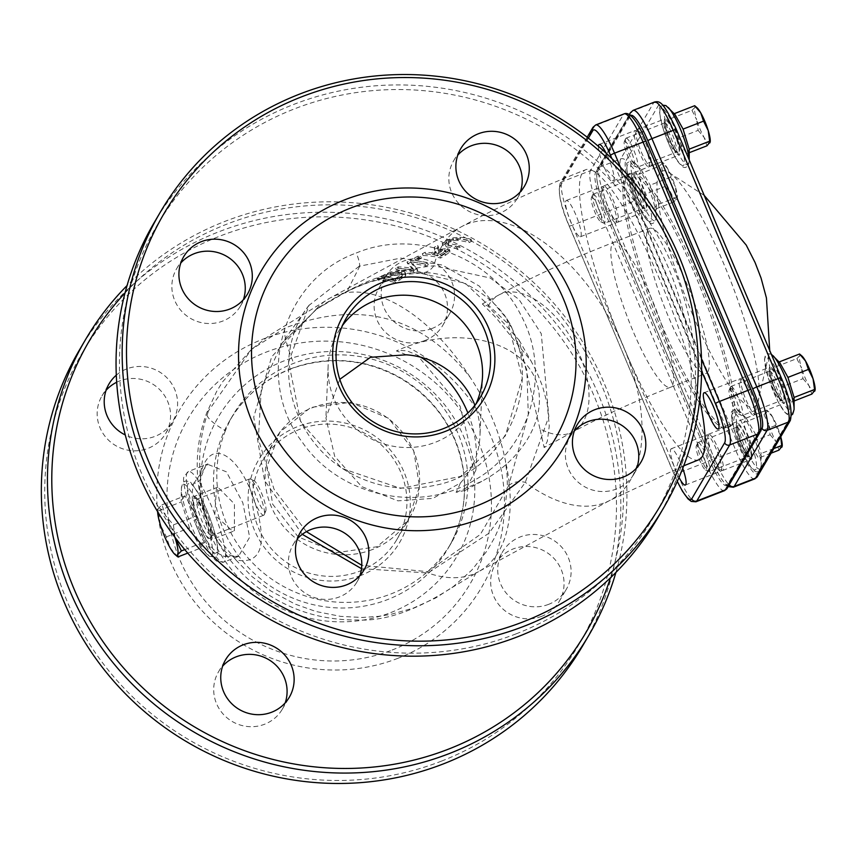 <?xml version="1.0" encoding="UTF-8"?>
<svg xmlns="http://www.w3.org/2000/svg" width="858" height="858" viewBox="0 0 858 858"><rect width="100%" height="100%" fill="white"/><g stroke="black" fill="none" stroke-linecap="round" stroke-linejoin="round"><path stroke-width="0.64" stroke-dasharray="4.29 3.22" d="M225.418 430.652A126.48 122.823 30.4 0 0 288.277 588.942A126.48 122.823 30.4 0 0 451.437 542.653A126.48 122.823 30.4 0 0 436.282 398.906A126.48 122.823 30.4 0 0 293.661 363.363A126.48 122.823 30.4 0 0 233.279 414.618A126.48 122.823 30.4 0 0 225.418 430.652A58.376 12.87 -159.5 0 1 206.799 412.612A58.376 12.87 -159.5 0 1 208.591 410.725L251.319 349.538L285.06 327.992C359.845 299.528 421.568 315.991 470.216 377.391C487.73 403.828 499.453 431.585 505.405 460.682L507.089 475.021L507.346 485.478L505.351 505.684L503.421 514.264L498.68 528.539L494.616 537.601L486.797 551.179L471.771 570.141L453.56 586.411L435.735 597.972L413.438 608.086L390.379 614.478L378.335 616.376L362.065 617.481L340.669 616.376L315.841 611.475L294.948 604.032L270.924 591.044L252.016 576.565L235.961 560.017A11.68 9.106 110.3 0 0 231.499 555.716A11.68 9.106 110.3 0 0 224.592 556.542C216.055 553.507 208.987 546.106 203.378 534.341M193.694 483.386L207.936 463.878L188.277 471.525C184.427 478.528 177.563 469.015 194.005 520.291L196.922 519.079L203.367 534.341A48.649 9.202 -111.3 0 0 223.584 562.183A48.649 9.202 -111.3 0 0 214.511 513.513A48.649 9.202 -111.3 0 0 188.277 471.525A48.649 9.202 -111.3 0 0 196.922 519.079C192.095 506.123 191.023 494.229 193.694 483.386A11.68 7.282 12.9 0 0 200.568 478.56A11.68 7.282 12.9 0 0 200.311 475.632C198.252 453.196 201.008 431.563 208.591 410.725M200.311 475.632L204.644 512.441L211.883 530.609L235.961 560.017C260.328 564.403 267.16 546.889 256.467 507.475C242.331 456.735 209.502 432.571 200.311 475.632M445.935 240.733L452.799 237.881L459.888 237.205A157.615 87.141 -118.5 0 1 471.085 239.285L468.425 240.723A157.615 87.141 61.5 0 0 457.185 238.642L452.927 238.824L447.833 240.776L445.506 242.846L448.101 243.597A157.615 87.141 -118.5 0 1 459.298 245.678L456.638 247.125A157.615 87.141 61.5 0 0 445.452 245.045L442.17 243.64L445.935 240.733L446.686 242.524L442.932 245.849L442.17 243.64L442.932 245.431L446.214 246.847A155.663 86.068 -118.5 0 1 457.432 248.981L460.081 247.544A155.663 86.068 61.5 0 0 448.873 245.409L446.257 244.637L448.584 242.567L453.689 240.615L457.947 240.444A155.663 86.068 -118.5 0 1 469.219 242.578L471.868 241.141A155.663 86.068 61.5 0 0 460.649 239.007L453.55 239.661L446.686 242.524M445.506 242.835L446.267 244.648L445.506 242.835M468.425 240.723L469.219 242.578M471.085 239.285L471.868 241.141M452.799 237.881L453.55 239.661M459.298 245.678L460.081 247.544M456.638 247.125L457.432 248.981M409.942 260.457A157.615 87.141 -118.5 0 1 427.509 262.934L425.032 264.275A157.615 87.141 61.5 0 0 410.971 261.937L416.999 268.629L413.234 270.678A157.615 87.141 61.5 0 0 395.667 268.211L398.133 266.859A157.615 87.141 -118.5 0 1 413.17 268.715L406.971 262.076L409.942 260.457L410.692 262.248L407.722 263.856L413.953 270.56A155.663 86.068 61.5 0 0 398.895 268.651L396.417 269.991A155.663 86.068 -118.5 0 1 414.017 272.533L417.782 270.495L411.722 263.738A155.663 86.068 -118.5 0 1 425.825 266.13L428.292 264.79A155.663 86.068 61.5 0 0 410.692 262.248M395.667 268.211L396.417 269.991M398.133 266.859L398.895 268.651M413.234 270.678L414.017 272.533M416.999 268.629L417.782 270.495M413.17 268.715L413.953 270.56M410.971 261.937L411.722 263.738M406.971 262.076L407.722 263.856M425.032 264.275L425.825 266.13M427.509 262.934L428.292 264.79M394.626 280.781A157.615 87.141 61.5 0 0 377.059 278.303L390.047 272.007L401.319 270.431L405.062 272.276L404.847 274.067L394.626 280.781L395.409 282.636L405.63 275.911L405.845 274.12L402.08 272.243L390.808 273.799L377.81 280.094A155.663 86.068 -118.5 0 1 395.409 282.636M390.047 272.007L390.808 273.799M377.059 278.303L377.81 280.094M401.351 274.614L401.587 273.316L398.573 271.932L390.293 272.887L381.628 276.919A157.615 87.141 -118.5 0 1 395.152 278.818L401.351 274.614L402.123 276.448L395.935 280.663A155.663 86.068 61.5 0 0 382.389 278.711L391.044 274.689L399.345 273.745L402.37 275.15L402.123 276.448M395.152 278.818L395.935 280.663M381.628 276.919L382.389 278.711M390.293 272.887L391.044 274.689M437.73 245.377L438.041 249.742L447.383 248.327L449.26 249.324L449.109 250.439L439.864 256.231A157.615 87.141 61.5 0 0 422.297 253.754L424.946 252.316A157.615 87.141 -118.5 0 1 431.703 252.756L434.738 251.104L434.287 247.243L437.73 245.377L438.492 247.168L435.049 249.034L435.51 252.906L432.464 254.558A155.663 86.068 61.5 0 0 425.697 254.107L423.048 255.545A155.663 86.068 -118.5 0 1 440.647 258.086L449.892 252.284L450.032 251.179L448.155 250.161C448.015 249.399 444.894 249.86 438.803 251.555L438.492 247.168M443.028 252.831L445.645 250.418L446.353 252.82L441.173 256.113A155.663 86.068 61.5 0 0 434.405 254.815L441.259 251.737L445.195 251.619L446.353 252.82L444.423 249.785L440.486 249.914L433.644 253.003A157.615 87.141 -118.5 0 1 440.39 254.268L443.028 252.831L443.811 254.687M440.486 249.914L441.259 251.737M433.644 253.003L434.405 254.815M440.39 254.268L441.173 256.113M439.864 256.231L440.647 258.086M422.297 253.754L423.048 255.545M438.041 249.742L438.803 251.555M424.946 252.316L425.697 254.107M431.703 252.756L432.464 254.558M434.738 251.104L435.51 252.906M434.287 247.243L435.049 249.034M420.913 256.37L417.707 258.108A157.615 87.141 61.5 0 0 414.5 257.99L417.707 256.252A157.615 87.141 -118.5 0 1 420.913 256.37L421.675 258.161A155.663 86.068 61.5 0 0 418.457 258.033L415.251 259.77A155.663 86.068 -118.5 0 1 418.468 259.899L421.675 258.161M417.707 256.252L418.457 258.033M417.707 258.108L418.468 259.899M414.5 257.99L415.251 259.77M361.518 568.672L427.97 572.972L489.081 533.15L525.311 482.346L548.809 416.613L541.269 333.698L519.015 299.485L490.25 277.992L433.826 265.766C395.795 270.313 370.699 275.204 316.441 308.944L271.696 356.756L253.721 417.052L264.554 480.469L302.284 534.33M193.382 496.954A23.348 4.419 68.7 0 1 193.897 496.482A23.348 4.419 68.7 0 1 206.488 516.634A23.348 4.419 68.7 0 1 210.843 539.993A23.348 4.419 68.7 0 1 198.895 521.449A23.348 4.419 68.7 0 1 193.382 496.954M649.377 166.452A19.455 3.679 -111.3 0 0 644.787 146.032A19.455 3.679 -111.3 0 0 634.823 130.577A19.455 3.679 -111.3 0 0 638.459 150.053A19.455 3.679 -111.3 0 0 648.948 166.849A19.455 3.679 -111.3 0 0 649.377 166.452M754.257 414.736A19.455 3.679 -111.3 0 0 749.667 394.315A19.455 3.679 -111.3 0 0 739.703 378.861A19.455 3.679 -111.3 0 0 743.328 398.337A19.455 3.679 -111.3 0 0 753.828 415.133A19.455 3.679 -111.3 0 0 754.257 414.736M721.364 470.774A19.455 3.679 -111.3 0 0 716.773 450.364A19.455 3.679 -111.3 0 0 706.81 434.909A19.455 3.679 -111.3 0 0 710.445 454.375A19.455 3.679 -111.3 0 0 720.935 471.171A19.455 3.679 -111.3 0 0 721.364 470.774M616.484 222.49A19.455 3.679 -111.3 0 0 611.893 202.08A19.455 3.679 -111.3 0 0 601.93 186.626A19.455 3.679 -111.3 0 0 605.566 206.092A19.455 3.679 -111.3 0 0 616.055 222.887A19.455 3.679 -111.3 0 0 616.484 222.49M707.85 371.814A77.831 14.725 -111.3 0 0 689.478 290.165A77.831 14.725 -111.3 0 0 649.635 228.346A77.831 14.725 -111.3 0 0 664.156 306.22A77.831 14.725 -111.3 0 0 706.123 373.402A77.831 14.725 -111.3 0 0 707.85 371.814M698.766 459.791A155.663 29.462 68.7 0 1 623.476 346.771A155.663 29.462 68.7 0 1 585.778 169.691A155.663 29.462 68.7 0 1 643.393 243.983A155.663 29.462 68.7 0 1 699.71 400.225M580.877 236.358A19.455 3.679 -111.3 0 0 576.286 215.948A19.455 3.679 -111.3 0 0 566.323 200.493A19.455 3.679 -111.3 0 0 569.959 219.959A19.455 3.679 -111.3 0 0 580.448 236.754A19.455 3.679 -111.3 0 0 580.877 236.358M682.743 468.371A19.455 3.679 -111.3 0 0 671.203 448.777A19.455 3.679 -111.3 0 0 671.814 459.191A19.455 3.679 -111.3 0 0 679.01 477.477M598.434 146.375A19.455 3.679 -111.3 0 0 604.3 167.46A19.455 3.679 -111.3 0 0 613.341 180.716A19.455 3.679 -111.3 0 0 613.77 180.319A19.455 3.679 -111.3 0 0 606.145 153.185M272.608 504.129L298.166 536.883L336.937 552.649L377.005 546.75L407.743 520.817L419.53 486.701L413.695 450.697L388.599 418.307L350.493 402.338L310.789 407.432L279.826 432.132L266.87 466.999L272.608 504.129M406.177 354.804A101.823 98.874 30.4 0 0 396.407 350.943L399.345 350.332L406.896 350.847L417.16 355.03L460.07 406.081L475.836 470.302L465.154 490.379L456.124 492.331A101.823 98.874 30.4 0 0 460.349 483.022L432.893 498.38L397.962 500.847L361.636 486.583L334.663 456.263L325.933 417.921L339.789 379.322M456.124 492.331L481.746 481.37C530.609 455.148 553.163 403.989 530.694 370.302C508.869 336.304 447.007 327.381 396.407 350.943M476.072 403.732A77.831 75.59 -149.6 0 1 472.436 410.757A77.831 75.59 -149.6 0 1 435.285 442.299A77.831 75.59 -149.6 0 1 328.121 366.216A77.831 75.59 -149.6 0 1 338.191 331.96A77.831 75.59 -149.6 0 1 342.546 325.375M460.349 483.022A77.831 75.59 30.4 0 0 479.976 435.918A77.831 75.59 30.4 0 0 474.892 405.266M204.644 512.441C196.15 479.139 200.761 485.875 200.558 478.56C208.312 457.153 206.531 467.363 207.411 464.21L226.448 471.857L242.825 502.799L249.657 537.237L238.492 556.392L224.592 556.542M125.021 292.986A287.977 279.665 -149.6 0 1 479.204 245.442A287.977 279.665 -149.6 0 1 610.424 577.852M548.637 604.343A36.969 35.907 -149.6 0 1 506.949 593.961A36.969 35.907 -149.6 0 1 502.52 551.941A36.969 35.907 -149.6 0 1 552.584 539.682A36.969 35.907 -149.6 0 1 566.291 589.36A36.969 35.907 -149.6 0 1 548.637 604.343M432.1 328.464A36.969 35.907 -149.6 0 1 390.411 318.071A36.969 35.907 -149.6 0 1 385.982 276.051A36.969 35.907 -149.6 0 1 436.046 263.803A36.969 35.907 -149.6 0 1 449.753 313.481A36.969 35.907 -149.6 0 1 432.1 328.464M116.302 375.182A36.969 35.907 -149.6 0 1 163.899 375.021A36.969 35.907 -149.6 0 1 172.79 421.342A36.969 35.907 -149.6 0 1 155.137 436.325A36.969 35.907 -149.6 0 1 125.268 434.963M359.245 266.216L309.019 305.351L288.642 362.076L300.654 421.954L341.741 468.339L400.45 488.352L460.499 476.469L505.298 435.961L522.308 377.981L506.788 318.672L479.193 286.014L442.385 265.068L400.793 258.119L359.245 266.216A11.68 2.22 68.4 0 0 356.242 253.024C415.626 227.906 492.181 256.842 520.956 315.261C552.284 372.447 530.609 449.163 474.345 480.266C419.648 513.921 339.832 496.471 302.681 442.685C253.689 379.59 282.003 279.472 356.242 253.024M306.392 531.649L274.034 489.21L258.344 439.146L261.304 388.266L282.196 342.943L316.656 309.105L347.04 291.42C372.361 279.097 396.214 272.898 418.597 272.823L465.218 283.226L511.593 327.091L526.866 370.163L528.281 414.543L508.579 485.832L480.383 534.405L427.563 571.653L361.786 565.283M516.184 633.826A287.977 279.665 -149.6 0 1 121.686 329A287.977 279.665 -149.6 0 1 578.077 151.244A287.977 279.665 -149.6 0 1 516.184 633.826M636.872 467.717A36.969 35.907 -149.6 0 1 633.955 474.077A36.969 35.907 -149.6 0 1 616.301 489.06A36.969 35.907 -149.6 0 1 574.613 478.667A36.969 35.907 -149.6 0 1 570.184 436.658A36.969 35.907 -149.6 0 1 574.313 431.006M520.334 191.838A36.969 35.907 -149.6 0 1 517.417 198.198A36.969 35.907 -149.6 0 1 499.764 213.181A36.969 35.907 -149.6 0 1 458.075 202.788A36.969 35.907 -149.6 0 1 453.646 160.768A36.969 35.907 -149.6 0 1 457.775 155.116M243.372 299.699A36.969 35.907 -149.6 0 1 240.444 306.059A36.969 35.907 -149.6 0 1 222.801 321.042A36.969 35.907 -149.6 0 1 181.102 310.65A36.969 35.907 -149.6 0 1 176.673 268.64A36.969 35.907 -149.6 0 1 180.802 262.988M359.91 575.589A36.969 35.907 -149.6 0 1 356.982 581.949A36.969 35.907 -149.6 0 1 339.339 596.932A36.969 35.907 -149.6 0 1 297.64 586.54A36.969 35.907 -149.6 0 1 293.221 544.519A36.969 35.907 -149.6 0 1 297.351 538.867M216.441 487.977L214.779 515.186L232.947 531.392L234.416 530.544L234.448 503.957L217.878 487.14L216.441 487.977M316.656 309.105L316.441 308.944A155.663 86.068 61.5 0 1 329.987 298.069L461.808 226.533A155.663 86.068 61.5 0 0 433.826 265.766A19.455 16.441 90.5 0 1 420.86 273.026L394.551 275.407L368.994 282.314L354.418 288.106L337.548 296.342L316.656 309.127L282.196 342.943M451.887 587.655L478.485 571.696A155.663 86.068 61.5 0 1 427.97 572.972A19.455 0.815 79.1 0 0 427.563 571.653M418.597 272.823A19.455 16.441 90.5 0 0 420.849 273.026C441.709 270.034 493.404 289.339 511.722 327.316M508.579 485.832A19.455 14.565 -155.2 0 1 525.311 482.346A155.663 86.068 61.5 0 0 610.306 500.16A155.663 86.068 61.5 0 0 623.476 346.771A155.663 86.068 61.5 0 0 461.808 226.533C499.656 206.145 540.99 187.194 585.778 169.691M539.95 428.818L519.036 340.068L488.159 306.22L482.357 303.936L496.278 318.028L530.984 360.896L536.271 370.967L542.556 386.315L547.232 403.732L549.27 425.997L547.297 441.387L544.144 447.511L539.95 428.818A77.831 43.029 -118.5 0 0 573.176 431.756C601.651 416.409 634.094 401.576 670.516 387.269A77.831 14.725 -111.3 0 0 672.243 385.682A77.831 14.725 -111.3 0 0 653.86 304.032A77.831 14.725 -111.3 0 0 614.028 242.213A77.831 14.725 -111.3 0 0 632.872 330.759A77.831 14.725 -111.3 0 0 670.516 387.269L706.123 373.402M360.66 575.536A81.725 79.365 -149.6 0 1 248.713 489.028A81.725 79.365 -149.6 0 1 378.228 438.588A81.725 79.365 -149.6 0 1 360.66 575.536M359.631 571.192A77.831 75.59 30.4 0 0 396.793 539.65A77.831 75.59 30.4 0 0 367.932 435.06A77.831 75.59 30.4 0 0 262.548 460.864A77.831 75.59 30.4 0 0 271.868 549.324A77.831 75.59 30.4 0 0 359.631 571.192M392.127 650.021A163.449 158.73 30.4 0 0 427.252 376.126A163.449 158.73 30.4 0 0 168.222 477.016A163.449 158.73 30.4 0 0 392.127 650.021M615.915 572.447A291.87 283.451 30.4 0 0 529.225 278.475A291.87 283.451 30.4 0 0 224.817 221.428A291.87 283.451 30.4 0 0 127.059 285.553M79.354 350.118A291.87 283.451 -149.6 0 1 218.704 231.832A291.87 283.451 -149.6 0 1 547.844 313.856A291.87 283.451 -149.6 0 1 582.807 645.581M441.484 761.121A287.977 279.665 30.4 0 0 503.367 278.539A287.977 279.665 30.4 0 0 46.975 456.295A287.977 279.665 30.4 0 0 441.484 761.121M398.026 658.268A175.129 170.066 -149.6 0 1 158.129 472.887A175.129 170.066 -149.6 0 1 435.671 364.8A175.129 170.066 -149.6 0 1 398.026 658.268M285.199 702.884A36.969 35.907 -149.6 0 1 282.282 709.244A36.969 35.907 -149.6 0 1 264.629 724.227A36.969 35.907 -149.6 0 1 222.941 713.835A36.969 35.907 -149.6 0 1 218.511 671.814A36.969 35.907 -149.6 0 1 222.64 666.162M116.688 382.25A36.969 35.907 -149.6 0 1 160.21 390.133A36.969 35.907 -149.6 0 1 165.744 433.354A36.969 35.907 -149.6 0 1 148.091 448.337A36.969 35.907 -149.6 0 1 106.403 437.945A36.969 35.907 -149.6 0 1 101.973 395.935A36.969 35.907 -149.6 0 1 106.102 390.283M425.053 340.476A36.969 35.907 -149.6 0 1 383.365 330.083A36.969 35.907 -149.6 0 1 378.936 288.063A36.969 35.907 -149.6 0 1 428.989 275.815A36.969 35.907 -149.6 0 1 442.707 325.493A36.969 35.907 -149.6 0 1 425.053 340.476M541.591 616.355A36.969 35.907 -149.6 0 1 499.903 605.962A36.969 35.907 -149.6 0 1 495.474 563.953A36.969 35.907 -149.6 0 1 545.538 551.694A36.969 35.907 -149.6 0 1 559.244 601.372A36.969 35.907 -149.6 0 1 541.591 616.355M657.507 518.286A291.87 283.451 30.4 0 0 622.554 186.561A291.87 283.451 30.4 0 0 293.415 104.537A291.87 283.451 30.4 0 0 154.065 222.823M603.281 186.325A19.455 3.679 -111.3 0 0 607.882 206.735A19.455 3.679 -111.3 0 0 617.835 222.19A19.455 3.679 -111.3 0 0 614.21 202.724A19.455 3.679 -111.3 0 0 603.71 185.929A19.455 3.679 -111.3 0 0 603.281 186.325M708.161 434.609A19.455 3.679 -111.3 0 0 712.762 455.019A19.455 3.679 -111.3 0 0 722.715 470.474A19.455 3.679 -111.3 0 0 719.09 451.008A19.455 3.679 -111.3 0 0 708.59 434.212A19.455 3.679 -111.3 0 0 708.161 434.609M636.175 130.287A19.455 3.679 -111.3 0 0 640.765 150.697A19.455 3.679 -111.3 0 0 650.729 166.152A19.455 3.679 -111.3 0 0 647.093 146.686A19.455 3.679 -111.3 0 0 636.604 129.89A19.455 3.679 -111.3 0 0 636.175 130.287M741.055 378.571A19.455 3.679 -111.3 0 0 745.645 398.981A19.455 3.679 -111.3 0 0 755.608 414.435A19.455 3.679 -111.3 0 0 751.973 394.97A19.455 3.679 -111.3 0 0 741.484 378.174A19.455 3.679 -111.3 0 0 741.055 378.571M696.106 272.158A136.208 25.772 68.7 0 1 729.096 427.102A136.208 25.772 68.7 0 1 655.641 309.534A136.208 25.772 68.7 0 1 630.233 173.262A136.208 25.772 68.7 0 1 696.106 272.158M631.767 175.236A19.455 3.679 -111.3 0 0 636.368 195.645A19.455 3.679 -111.3 0 0 646.321 211.1A19.455 3.679 -111.3 0 0 642.696 191.634A19.455 3.679 -111.3 0 0 632.207 174.839A19.455 3.679 -111.3 0 0 631.767 175.236M736.647 423.52A19.455 3.679 -111.3 0 0 741.248 443.929A19.455 3.679 -111.3 0 0 751.2 459.384A19.455 3.679 -111.3 0 0 747.575 439.918A19.455 3.679 -111.3 0 0 737.076 423.123A19.455 3.679 -111.3 0 0 736.647 423.52M664.66 119.187A19.455 3.679 -111.3 0 0 669.251 139.607A19.455 3.679 -111.3 0 0 679.214 155.051A19.455 3.679 -111.3 0 0 675.578 135.585A19.455 3.679 -111.3 0 0 665.089 118.79A19.455 3.679 -111.3 0 0 664.66 119.187M769.54 367.471A19.455 3.679 -111.3 0 0 774.13 387.891A19.455 3.679 -111.3 0 0 784.094 403.346A19.455 3.679 -111.3 0 0 780.458 383.869A19.455 3.679 -111.3 0 0 769.969 367.074A19.455 3.679 -111.3 0 0 769.54 367.471M692.856 315.143A126.684 23.97 -111.3 0 0 757.689 402.917A126.684 23.97 -111.3 0 0 730.469 280.351A126.684 23.97 -111.3 0 0 667.631 171.718A126.684 23.97 -111.3 0 0 692.856 315.143M694.326 272.855A136.208 25.772 68.7 0 1 727.316 427.799A136.208 25.772 68.7 0 1 653.86 310.231A136.208 25.772 68.7 0 1 628.453 173.959A136.208 25.772 68.7 0 1 694.326 272.855M177.874 556.949L170.056 547.726L166.366 536.894L160.317 524.667L158.087 508.633L161.926 504.826L165.605 515.658L173.423 524.881L174.935 537.29M174.871 537.205A25.3 4.783 -111.3 0 0 165.605 515.658A25.3 4.783 -111.3 0 0 158.087 508.633A25.3 4.783 -111.3 0 0 157.69 510.049A25.3 4.783 -111.3 0 0 157.625 511.69M157.69 510.049L158.087 508.633M161.926 504.826L185.006 495.838L196.503 515.894L204.483 541.945L201.051 545.602L200.954 547.962L189.446 527.906L181.124 500.804L185.006 495.838M158.398 510.832L181.478 501.844M173.423 524.881L196.503 515.894M184.77 549.624L204.483 541.945M166.366 536.894L189.446 527.906M187.741 553.099L200.954 547.962M264.167 514.821A19.455 3.679 68.7 0 1 263.738 515.218A19.455 3.679 68.7 0 1 253.239 498.423A19.455 3.679 68.7 0 1 249.614 478.957A19.455 3.679 68.7 0 1 250.407 479.043A19.455 3.679 68.7 0 1 260.103 495.752A19.455 3.679 68.7 0 1 264.264 514.628A19.455 3.679 68.7 0 1 264.167 514.821M265.712 511.121A16.538 3.132 -111.3 0 0 265.798 510.95A16.538 3.132 -111.3 0 0 262.258 494.916A16.538 3.132 -111.3 0 0 254.011 480.705A16.538 3.132 -111.3 0 0 256.295 496.836A16.538 3.132 -111.3 0 0 265.712 511.121M691.977 110.328L696.642 119.734A19.455 3.679 68.7 0 1 694.926 107.4L691.977 110.328L671.503 118.307L677.638 138.352L686.486 153.775L689.199 149.153M694.69 105.706L694.926 107.4A19.455 3.679 68.7 0 1 696.91 107.604M698.112 130.384L704.128 137.473A19.455 3.679 68.7 0 1 696.642 119.734L698.112 130.384L677.638 138.352M710.177 142.042A19.455 3.679 68.7 0 1 709.909 142.868A19.455 3.679 68.7 0 1 704.128 137.473L706.96 145.806M689.403 152.638L686.486 153.775M674.978 114.468L674.216 113.685L674.141 115.498L671.503 118.307M625.654 138.513A15.562 2.949 -111.3 0 0 625.579 138.674A15.562 2.949 -111.3 0 0 628.903 153.764A15.562 2.949 -111.3 0 0 636.657 167.138A15.562 2.949 -111.3 0 0 637.301 167.203A15.562 2.949 -111.3 0 0 634.394 151.63A15.562 2.949 -111.3 0 0 625.997 138.192A15.562 2.949 -111.3 0 0 625.654 138.513M624.367 141.591A13.138 2.488 68.7 0 1 631.842 152.939A13.138 2.488 68.7 0 1 633.654 165.755A13.138 2.488 68.7 0 1 627.101 154.472A13.138 2.488 68.7 0 1 624.302 141.731A13.138 2.488 68.7 0 1 624.367 141.591M796.857 358.612L801.522 368.018A19.455 3.679 68.7 0 1 799.806 355.684L796.857 358.612L776.383 366.591L782.517 386.636L791.366 402.059L794.079 397.436M799.57 354L799.806 355.684A19.455 3.679 68.7 0 1 801.79 355.888M802.991 378.668L809.008 385.757A19.455 3.679 68.7 0 1 801.522 368.018L802.991 378.668L782.517 386.636M815.057 390.326A19.455 3.679 68.7 0 1 814.789 391.151A19.455 3.679 68.7 0 1 809.008 385.757L811.84 394.09M794.283 400.922L791.366 402.059M779.858 362.752L779.096 361.969L779.021 363.781L776.383 366.591M730.533 386.797A15.562 2.949 -111.3 0 0 730.458 386.958A15.562 2.949 -111.3 0 0 733.783 402.048A15.562 2.949 -111.3 0 0 741.537 415.422A15.562 2.949 -111.3 0 0 742.181 415.486A15.562 2.949 -111.3 0 0 739.274 399.914A15.562 2.949 -111.3 0 0 730.877 386.475A15.562 2.949 -111.3 0 0 730.533 386.797M729.246 389.875A13.138 2.488 68.7 0 1 736.722 401.222A13.138 2.488 68.7 0 1 738.534 414.039A13.138 2.488 68.7 0 1 731.981 402.756A13.138 2.488 68.7 0 1 729.182 390.015A13.138 2.488 68.7 0 1 729.246 389.875M763.974 414.661L768.629 424.066A19.455 3.679 68.7 0 1 766.913 411.733L763.974 414.661L743.489 422.64L749.624 442.685L758.472 458.108L761.185 453.485L755.051 433.44L746.203 418.018L746.128 419.819L743.489 422.64M772.693 417.127L766.687 410.038L768.897 411.926A19.455 3.679 68.7 0 1 772.693 417.127A19.455 3.679 68.7 0 1 780.19 434.867L775.535 425.461L772.693 417.127M746.203 418.018L766.687 410.038L766.913 411.733A19.455 3.679 68.7 0 1 768.897 411.926M770.109 434.706L776.125 441.795A19.455 3.679 68.7 0 1 768.629 424.066L770.109 434.706L749.624 442.685M780.716 436.829L780.19 434.867A19.455 3.679 68.7 0 1 780.748 436.776M782.174 446.375A19.455 3.679 68.7 0 1 781.895 447.2A19.455 3.679 68.7 0 1 776.125 441.795L778.957 450.128M773.841 448.552L761.185 453.485L761.185 465.551A31.66 5.995 -111.3 0 0 754 437.408A31.66 5.995 -111.3 0 0 740.261 411.819A31.66 5.995 -111.3 0 0 736.228 410.725A31.66 5.995 -111.3 0 0 746.321 450.032A31.66 5.995 -111.3 0 0 761.185 465.551C759.394 472.747 756.413 473.777 752.219 468.629C747.994 464.746 742.438 453.378 735.553 434.534C731.284 418.254 730.255 410.489 732.475 411.218L734.362 409.556L737.891 409.909L746.975 418.79M771.128 453.174L758.472 458.108M775.535 425.461L755.051 433.44M697.651 442.835A15.562 2.949 -111.3 0 0 697.565 442.996A15.562 2.949 -111.3 0 0 700.889 458.097A15.562 2.949 -111.3 0 0 708.654 471.46A15.562 2.949 -111.3 0 0 709.287 471.535A15.562 2.949 -111.3 0 0 706.381 455.952A15.562 2.949 -111.3 0 0 697.994 442.524A15.562 2.949 -111.3 0 0 697.651 442.835M696.353 445.924A13.138 2.488 68.7 0 1 703.839 457.271A13.138 2.488 68.7 0 1 705.641 470.077A13.138 2.488 68.7 0 1 699.098 458.794A13.138 2.488 68.7 0 1 696.288 446.053A13.138 2.488 68.7 0 1 696.353 445.924M659.094 166.377L663.749 175.783A19.455 3.679 68.7 0 1 662.044 163.449L659.094 166.377L638.609 174.356L644.744 194.401L653.592 209.824L656.306 205.201L650.171 185.156L641.323 169.734L641.248 171.536L638.609 174.356M667.814 168.844L661.808 161.754L664.017 163.642A19.455 3.679 68.7 0 1 667.814 168.844A19.455 3.679 68.7 0 1 675.31 186.583L670.656 177.177L667.814 168.844M641.323 169.734L661.808 161.754L662.044 163.449A19.455 3.679 68.7 0 1 664.017 163.642M665.229 186.422L671.246 193.511A19.455 3.679 68.7 0 1 663.749 175.783L665.229 186.422L644.744 194.401M677.026 198.917A19.455 3.679 68.7 0 1 671.246 193.511L674.077 201.844L677.327 197.823A19.455 3.679 68.7 0 1 677.026 198.917L675.31 186.583A19.455 3.679 68.7 0 1 677.327 197.823M676.79 197.222L656.306 205.201L656.306 217.267A31.66 5.995 -111.3 0 0 649.12 189.125A31.66 5.995 -111.3 0 0 635.381 163.535A31.66 5.995 -111.3 0 0 631.349 162.441A31.66 5.995 -111.3 0 0 641.441 201.748A31.66 5.995 -111.3 0 0 656.306 217.267C654.515 224.464 651.533 225.493 647.34 220.345C643.114 216.463 637.558 205.094 630.673 186.25C626.404 169.97 625.375 162.205 627.595 162.934L629.482 161.272L633.011 161.626L642.095 170.506M674.077 201.844L653.592 209.824M670.656 177.177L650.171 185.156M592.771 194.552A15.562 2.949 -111.3 0 0 592.685 194.712A15.562 2.949 -111.3 0 0 596.01 209.813A15.562 2.949 -111.3 0 0 603.775 223.177A15.562 2.949 -111.3 0 0 604.407 223.252A15.562 2.949 -111.3 0 0 601.501 207.668A15.562 2.949 -111.3 0 0 593.114 194.24A15.562 2.949 -111.3 0 0 592.771 194.552M591.473 197.64A13.138 2.488 68.7 0 1 598.959 208.987A13.138 2.488 68.7 0 1 600.761 221.793A13.138 2.488 68.7 0 1 594.219 210.51A13.138 2.488 68.7 0 1 591.409 197.769A13.138 2.488 68.7 0 1 591.473 197.64M285.06 327.992C283.312 332.518 286.175 344.305 293.661 363.363M452.927 238.824L453.689 240.615M447.833 240.776L448.584 242.567M457.185 238.642L457.947 240.444M459.888 237.205L460.649 239.007M448.101 243.597L448.873 245.409M445.452 245.045L446.214 246.847M401.319 270.431L402.08 272.243M381.649 275.815L382.4 277.606M404.847 274.067L405.63 275.911M399.174 278.314L399.957 280.169M397.179 277.724L397.951 279.569M398.573 271.932L399.345 273.745M383.655 275.826L384.405 277.617M435.971 251.737L436.733 253.55M444.423 249.785L445.195 251.619M445.002 253.442L445.785 255.298M449.109 250.439L449.892 252.284M447.383 248.327L448.155 250.161M683.729 465.808L610.306 500.16L478.485 571.696A155.663 86.068 61.5 0 0 505.405 460.682M470.216 377.391A155.663 86.068 61.5 0 0 329.987 298.069L270.141 334.877L251.319 349.538L222.458 381.982L216.484 391.784L206.81 412.612C198.316 435.489 195.463 459.084 198.262 483.386C203.872 524.989 223.059 559.148 255.823 585.832C285.8 609.019 319.712 620.388 357.561 619.969C384.416 621.46 415.862 610.682 451.887 587.644M238.47 556.381L223.584 562.183C214.618 559.137 218.736 569.229 200.043 534.588L194.015 520.291L200.011 534.33A3.893 1.212 155.1 0 0 200.043 534.577A3.893 1.212 155.1 0 0 203.367 534.341M200.011 534.33L194.08 520.291M760.049 432.271A3.893 3.775 30.4 0 0 760.252 428.914A35.028 6.628 -111.3 0 0 750.997 389.789L646.117 141.506A35.028 6.628 -111.3 0 0 628.399 116.795A3.893 3.775 30.4 0 0 623.337 114.629A38.921 7.368 68.7 0 1 624.206 113.835M727.155 488.32A3.893 3.775 30.4 0 0 727.359 484.963L760.252 428.914M724.442 490.69A38.921 7.368 68.7 0 1 705.619 462.43A3.893 0.568 157.1 0 0 709.652 460.242A35.028 6.628 -111.3 0 0 727.359 484.963M677.305 481.359A35.028 6.628 68.7 0 1 674.034 474.109A3.893 0.568 157.1 0 0 674.013 474.238A3.893 0.568 157.1 0 0 677.134 473.53L705.619 462.43L600.739 214.146A3.893 0.568 157.1 0 0 604.772 211.958L709.652 460.242M674.034 474.109L569.165 225.826A3.893 0.568 157.1 0 0 569.133 225.954A3.893 0.568 157.1 0 0 572.254 225.246L600.739 214.146A38.921 7.368 68.7 0 1 590.454 170.667A3.893 3.775 -149.6 0 1 595.516 172.833A35.028 6.628 -111.3 0 0 604.772 211.958M628.399 116.795L595.516 172.833M569.165 225.826A35.028 6.628 68.7 0 1 559.899 186.701A3.893 3.775 -149.6 0 1 561.969 181.767L590.454 170.667L623.337 114.629L594.851 125.729A3.893 3.775 30.4 0 0 592.996 127.306M701.501 359.073L620.463 167.203M595.72 124.936A38.921 7.368 -111.3 0 0 594.851 125.729L561.969 181.767A38.921 7.368 -111.3 0 0 572.254 225.246L677.134 473.53A38.921 7.368 -111.3 0 0 695.956 501.78M611.851 158.548L701.608 371.042M559.899 186.701L588.395 138.159M390.84 612.558A138.149 134.17 30.4 0 0 420.538 381.049A138.149 134.17 30.4 0 0 201.587 466.323A138.149 134.17 30.4 0 0 390.84 612.558M290.369 368.961A126.48 122.823 -149.6 0 1 433 404.504A126.48 122.823 -149.6 0 1 448.144 548.262A126.48 122.823 -149.6 0 1 387.762 599.517A126.48 122.823 -149.6 0 1 245.131 563.974A126.48 122.823 -149.6 0 1 229.987 420.227A126.48 122.823 -149.6 0 1 290.369 368.961M359.845 265.98L347.029 291.43M372.318 549.57A77.831 75.59 -149.6 0 1 284.556 527.702A77.831 75.59 -149.6 0 1 275.225 439.242A77.831 75.59 -149.6 0 1 346.975 402.745A77.831 75.59 -149.6 0 1 413.567 450.9A77.831 75.59 -149.6 0 1 409.481 518.028A77.831 75.59 -149.6 0 1 372.318 549.57M488.159 306.22A77.831 43.029 -118.5 0 1 498.927 294.938A77.831 43.029 -118.5 0 1 579.761 355.062A77.831 43.029 -118.5 0 1 573.176 431.756L544.144 447.511M729.321 484.631A3.893 3.775 -149.6 0 1 729.139 484.266A35.028 6.628 68.7 0 1 711.432 459.556A3.893 0.568 157.1 0 0 711.4 459.674A3.893 0.568 157.1 0 0 714.521 458.966A38.921 7.368 -111.3 0 0 733.343 487.226M711.432 459.556L606.552 211.272A3.893 0.568 157.1 0 0 606.52 211.39A3.893 0.568 157.1 0 0 609.641 210.682L714.521 458.966L735.885 450.643A3.893 0.568 157.1 0 0 739.918 448.455A35.028 6.628 -111.3 0 0 757.625 473.176A3.893 3.775 -149.6 0 1 757.421 476.533M606.552 211.272A35.028 6.628 68.7 0 1 597.297 172.136A3.893 3.775 -149.6 0 1 599.356 167.203A38.921 7.368 -111.3 0 0 609.641 210.682L631.005 202.359A3.893 0.568 157.1 0 0 635.038 200.171L739.918 448.455M597.297 172.136L630.18 116.098A3.893 3.775 -149.6 0 1 629.879 114.768M630.383 112.741A3.893 3.775 -149.6 0 1 632.239 111.165L599.356 167.203L620.72 158.88A3.893 3.775 -149.6 0 1 625.782 161.047A35.028 6.628 -111.3 0 0 635.038 200.171M633.107 110.371A38.921 7.368 -111.3 0 0 632.239 111.165L653.614 102.842A3.893 3.775 -149.6 0 1 658.665 104.998L625.782 161.047M630.18 116.098A35.028 6.628 68.7 0 1 630.791 115.455M760.853 430.223L729.139 484.266M754.708 478.903A38.921 7.368 68.7 0 1 735.885 450.643L631.005 202.359A38.921 7.368 68.7 0 1 620.72 158.88L653.614 102.842A38.921 7.368 68.7 0 1 654.472 102.048M790.315 420.484A3.893 3.775 30.4 0 0 790.518 417.127A35.028 6.628 -111.3 0 0 781.263 378.003L676.383 129.719A35.028 6.628 -111.3 0 0 658.665 104.998M757.625 473.176L790.518 417.127M211.99 535.145A19.455 3.679 -111.3 0 0 207.4 514.736A19.455 3.679 -111.3 0 0 197.437 499.281A19.455 3.679 -111.3 0 0 201.072 518.747A19.455 3.679 -111.3 0 0 211.561 535.542A19.455 3.679 -111.3 0 0 211.99 535.145M210.757 538.095A21.793 4.118 68.7 0 1 195.892 512.194A21.793 4.118 68.7 0 1 200.45 504.429A21.793 4.118 68.7 0 1 210.757 538.095M216.774 552.337A37.409 7.079 68.7 0 1 191.259 507.861A37.409 7.079 68.7 0 1 199.077 494.53A37.409 7.079 68.7 0 1 216.774 552.337M211.926 555.598A38.707 7.325 68.7 0 1 207.003 554.257A38.707 7.325 68.7 0 1 190.208 522.983A38.707 7.325 68.7 0 1 181.413 488.577A38.707 7.325 68.7 0 1 199.592 507.55A38.707 7.325 68.7 0 1 211.926 555.598M664.457 123.402A15.562 2.949 68.7 0 1 664.8 123.08A15.562 2.949 68.7 0 1 673.187 136.519A15.562 2.949 68.7 0 1 676.093 152.091A15.562 2.949 68.7 0 1 668.125 139.736A15.562 2.949 68.7 0 1 664.457 123.402M665.443 121.042A17.428 3.303 -111.3 0 0 673.68 147.973A17.428 3.303 -111.3 0 0 677.327 141.763A17.428 3.303 -111.3 0 0 665.443 121.042M660.36 109.009A30.631 5.792 -111.3 0 0 674.849 156.338A30.631 5.792 -111.3 0 0 681.252 145.431A30.631 5.792 -111.3 0 0 660.36 109.009M668.264 107.497A31.66 5.995 -111.3 0 0 664.231 106.403A31.66 5.995 -111.3 0 0 674.324 145.71A31.66 5.995 -111.3 0 0 689.199 161.229A31.66 5.995 -111.3 0 0 689.178 159.824M769.336 371.686A15.562 2.949 68.7 0 1 769.68 371.364A15.562 2.949 68.7 0 1 778.067 384.802A15.562 2.949 68.7 0 1 780.973 400.375A15.562 2.949 68.7 0 1 773.004 388.02A15.562 2.949 68.7 0 1 769.336 371.686M770.323 369.326A17.428 3.303 -111.3 0 0 778.56 396.257A17.428 3.303 -111.3 0 0 782.206 390.047A17.428 3.303 -111.3 0 0 770.323 369.326M765.239 357.293A30.631 5.792 -111.3 0 0 779.729 404.622A30.631 5.792 -111.3 0 0 786.132 393.715A30.631 5.792 -111.3 0 0 765.239 357.293M773.144 355.78A31.66 5.995 -111.3 0 0 769.111 354.686A31.66 5.995 -111.3 0 0 779.203 393.994A31.66 5.995 -111.3 0 0 794.079 409.513M736.443 427.724A15.562 2.949 68.7 0 1 736.786 427.413A15.562 2.949 68.7 0 1 745.184 440.851A15.562 2.949 68.7 0 1 748.09 456.424A15.562 2.949 68.7 0 1 740.122 444.058A15.562 2.949 68.7 0 1 736.443 427.724M737.43 425.364A17.428 3.303 -111.3 0 0 745.677 452.295A17.428 3.303 -111.3 0 0 749.324 446.085A17.428 3.303 -111.3 0 0 737.43 425.364M732.346 413.331A30.631 5.792 -111.3 0 0 746.835 460.671A30.631 5.792 -111.3 0 0 753.238 449.753A30.631 5.792 -111.3 0 0 732.346 413.331M631.563 179.44A15.562 2.949 68.7 0 1 631.906 179.129A15.562 2.949 68.7 0 1 640.304 192.567A15.562 2.949 68.7 0 1 643.21 208.14A15.562 2.949 68.7 0 1 635.242 195.774A15.562 2.949 68.7 0 1 631.563 179.44M632.55 177.08A17.428 3.303 -111.3 0 0 640.797 204.011A17.428 3.303 -111.3 0 0 644.444 197.801A17.428 3.303 -111.3 0 0 632.55 177.08M627.466 165.047A30.631 5.792 -111.3 0 0 641.956 212.376A30.631 5.792 -111.3 0 0 648.358 201.469A30.631 5.792 -111.3 0 0 627.466 165.047M405.062 272.276L405.845 274.12M402.37 275.15L401.587 273.316M449.26 249.335L450.032 251.179M211.883 530.609C219.777 546.042 226.308 554.407 231.499 555.716L238.492 556.392M587.183 137.216L560.113 183.344C557.818 192.782 560.821 206.982 569.133 225.954L677.262 481.456M613.341 180.716L648.948 166.849M599.216 144.444L634.823 130.577M718.221 429L753.828 415.133M704.096 392.728L739.703 378.861M685.327 485.038L720.935 471.171M671.203 448.777L706.81 434.909M580.448 236.754L616.055 222.887M566.323 200.493L601.93 186.626M482.357 303.936L498.927 294.938C533.697 276.212 572.061 258.644 614.028 242.213L649.635 228.346M475.836 470.302A117.793 117.793 0 0 0 467.9 412.998M420.795 357.196A117.793 117.793 0 0 0 417.16 355.03M465.154 490.379L481.746 481.37M482.507 376.49L479.976 435.918M328.121 366.216L325.911 417.921M451.437 542.653L448.144 548.262C462.001 524.152 467.052 498.144 463.277 470.216C456.649 430.63 435.896 400.075 401.018 378.571C367.117 359.566 331.982 355.78 295.624 367.213C267.17 377.102 245.291 394.777 229.987 420.227L233.279 414.618M309.288 304.987C272.479 350.311 283.88 435.049 347.983 471.879C375.161 487.183 403.786 491.731 433.848 485.531C505.094 473.198 547.007 384.019 506.542 318.243M309.019 305.351L282.207 342.943M506.778 318.683L511.593 327.091M217.878 487.14L193.897 496.482M232.947 531.392L210.843 539.993M279.826 432.132L262.548 460.864M396.793 539.65L407.743 520.817M519.036 340.068L530.984 360.896M282.282 709.244L289.328 697.232M218.511 671.814L225.557 659.802M165.744 433.354L172.79 421.342M101.973 395.935L109.02 383.923M442.707 325.493L449.753 313.481M378.936 288.063L385.982 276.051M559.244 601.372L566.291 589.36M495.474 563.953L502.52 551.941M472.436 410.757L480.426 397.136M338.191 331.96L346.171 318.35M356.982 581.949L364.039 569.937M293.221 544.519L300.268 532.507M240.444 306.059L247.501 294.047M176.673 268.64L183.73 256.628M517.417 198.198L524.463 186.186M453.646 160.768L460.692 148.756M633.955 474.077L641.001 462.065M570.184 436.658L577.23 424.646M629.386 114.446L597.5 168.779C595.205 178.217 598.208 192.417 606.52 211.39L711.4 459.674L719.851 476.683L725.439 484.373L728.163 486.604M727.316 427.799L729.096 427.102M628.453 173.959L630.233 173.262M757.689 402.938L769.723 350.493M704.204 195.409L667.642 171.729M617.835 222.19L646.321 211.1M603.71 185.929L632.207 174.839M722.715 470.474L751.2 459.384M708.59 434.212L737.076 423.123M650.729 166.152L679.214 155.051M636.604 129.89L665.089 118.79M755.608 414.435L784.094 403.346M741.484 378.174L769.969 367.074M249.614 478.957L196.503 499.313L203.646 510.8C210.478 529.987 212.87 538.438 210.853 536.143L263.738 515.218M199.957 546.943L207.003 554.257C213.739 558.065 216.935 558.311 216.613 554.976C219.616 557.593 218.125 532.829 202.595 500.997C194.005 486.057 189.436 479.697 188.91 481.896C184.92 479.601 182.422 481.831 181.413 488.577L181.124 500.804M254.011 480.705L250.407 479.043M265.798 510.95L264.264 514.628M625.997 138.192L665.368 122.597C663.91 119.434 665.197 124.71 669.24 138.428C674.485 149.431 677.016 153.979 676.844 152.07L637.301 167.203M689.231 159.942L689.199 161.229C687.408 168.425 684.416 169.444 680.233 164.307C676.007 160.414 670.452 149.056 663.566 130.212C659.287 113.932 658.268 106.156 660.488 106.896L662.612 105.148M633.654 165.755L636.657 167.138M624.302 141.731L625.579 138.674M730.877 386.475L770.248 370.881C768.789 367.717 770.076 372.994 774.109 386.711C779.364 397.715 781.895 402.263 781.724 400.354L742.181 415.486M771.267 354.172L767.256 353.517L765.368 355.18L764.467 359.513L768.446 378.496L778.174 401.93L785.113 412.591L787.73 414.779L791.494 415.068M738.534 414.039L741.537 415.422M729.182 390.015L730.458 386.958M697.994 442.524L737.354 426.93C735.896 423.766 737.183 429.043 741.226 442.76C746.471 453.764 749.002 458.301 748.83 456.392L709.287 471.535M705.641 470.077L708.654 471.46M696.288 446.053L697.565 442.996M593.114 194.24L632.475 178.646C631.016 175.482 632.303 180.759 636.346 194.476C641.591 205.48 644.133 210.017 643.95 208.108L604.407 223.252M600.761 221.793L603.775 223.177M591.409 197.769L592.685 194.712"/><path stroke-width="1.29" d="M699.71 400.225A155.663 29.462 68.7 0 1 698.766 459.791L683.729 465.808M679.01 477.477A19.455 3.679 -111.3 0 0 685.327 485.038A19.455 3.679 -111.3 0 0 685.756 484.641A19.455 3.679 -111.3 0 0 682.743 468.371M718.65 428.603A19.455 3.679 -111.3 0 0 714.06 408.183A19.455 3.679 -111.3 0 0 704.096 392.728A19.455 3.679 -111.3 0 0 707.721 412.205A19.455 3.679 -111.3 0 0 718.221 429A19.455 3.679 -111.3 0 0 718.65 428.603M606.145 153.185A19.455 3.679 -111.3 0 0 599.216 144.444A19.455 3.679 -111.3 0 0 598.434 146.375M339.789 379.322L370.463 357.314L406.177 354.804A77.831 75.59 30.4 0 1 474.892 405.266M342.546 325.375A77.831 75.59 -149.6 0 1 375.354 300.418A77.831 75.59 -149.6 0 1 482.507 376.49A77.831 75.59 -149.6 0 1 476.072 403.732M610.424 577.852A287.977 279.665 -149.6 0 1 448.53 749.12A287.977 279.665 -149.6 0 1 104.751 644.133A287.977 279.665 -149.6 0 1 125.021 292.986M125.268 434.963A36.969 35.907 -149.6 0 1 109.02 383.923A36.969 35.907 -149.6 0 1 116.302 375.182M271.675 712.215A36.969 35.907 -149.6 0 1 229.987 701.823A36.969 35.907 -149.6 0 1 225.557 659.802A36.969 35.907 -149.6 0 1 275.611 647.554A36.969 35.907 -149.6 0 1 289.328 697.232A36.969 35.907 -149.6 0 1 271.675 712.215M361.786 565.283L306.392 531.649M574.313 431.006A36.969 35.907 -149.6 0 1 620.237 424.399A36.969 35.907 -149.6 0 1 636.872 467.717M457.775 155.116A36.969 35.907 -149.6 0 1 503.7 148.52A36.969 35.907 -149.6 0 1 520.334 191.838M180.802 262.988A36.969 35.907 -149.6 0 1 226.737 256.381A36.969 35.907 -149.6 0 1 243.372 299.699M297.351 538.867A36.969 35.907 -149.6 0 1 343.275 532.271A36.969 35.907 -149.6 0 1 359.91 575.589M302.284 534.33L361.518 568.672M127.059 285.553A291.87 283.451 30.4 0 0 85.457 339.714A291.87 283.451 30.4 0 0 120.42 671.439A291.87 283.451 30.4 0 0 449.56 753.463A291.87 283.451 30.4 0 0 588.91 635.177A291.87 283.451 30.4 0 0 615.915 572.447M588.91 635.177L582.807 645.581A291.87 283.451 -149.6 0 1 443.447 763.867A291.87 283.451 -149.6 0 1 114.318 681.853A291.87 283.451 -149.6 0 1 79.354 350.118L85.457 339.714M222.64 666.162A36.969 35.907 -149.6 0 1 268.565 659.566A36.969 35.907 -149.6 0 1 285.199 702.884M106.102 390.283A36.969 35.907 -149.6 0 1 116.688 382.25M445.238 431.435A81.725 79.365 -149.6 0 1 333.279 344.927A81.725 79.365 -149.6 0 1 462.794 294.487A81.725 79.365 -149.6 0 1 445.238 431.435M443.264 428.689A77.831 75.59 30.4 0 0 480.426 397.136A77.831 75.59 30.4 0 0 451.555 292.557A77.831 75.59 30.4 0 0 346.171 318.35A77.831 75.59 30.4 0 0 355.502 406.81A77.831 75.59 30.4 0 0 443.264 428.689M476.694 505.92A163.449 158.73 30.4 0 0 511.829 232.014A163.449 158.73 30.4 0 0 252.788 332.904A163.449 158.73 30.4 0 0 476.694 505.92M160.167 212.419L154.065 222.823A291.87 283.451 30.4 0 0 189.017 554.558A291.87 283.451 30.4 0 0 518.157 636.572A291.87 283.451 30.4 0 0 657.507 518.286L663.62 507.882A291.87 283.451 -149.6 0 1 524.259 626.168A291.87 283.451 -149.6 0 1 195.131 544.144A291.87 283.451 -149.6 0 1 160.167 212.419A291.87 283.451 -149.6 0 1 299.517 94.133A291.87 283.451 -149.6 0 1 628.657 176.147A291.87 283.451 -149.6 0 1 663.62 507.882M523.23 621.825A287.977 279.665 30.4 0 0 585.124 139.243A287.977 279.665 30.4 0 0 128.732 316.988A287.977 279.665 30.4 0 0 523.23 621.825M479.783 518.961A175.129 170.066 -149.6 0 1 239.886 333.59A175.129 170.066 -149.6 0 1 517.417 225.493A175.129 170.066 -149.6 0 1 479.783 518.961M346.385 584.92A36.969 35.907 -149.6 0 1 304.697 574.528A36.969 35.907 -149.6 0 1 300.268 532.507A36.969 35.907 -149.6 0 1 350.321 520.259A36.969 35.907 -149.6 0 1 364.039 569.937A36.969 35.907 -149.6 0 1 346.385 584.92M229.847 309.03A36.969 35.907 -149.6 0 1 188.149 298.648A36.969 35.907 -149.6 0 1 183.73 256.628A36.969 35.907 -149.6 0 1 233.784 244.38A36.969 35.907 -149.6 0 1 247.501 294.047A36.969 35.907 -149.6 0 1 229.847 309.03M506.81 201.169A36.969 35.907 -149.6 0 1 465.122 190.776A36.969 35.907 -149.6 0 1 460.692 148.756A36.969 35.907 -149.6 0 1 510.746 136.508A36.969 35.907 -149.6 0 1 524.463 186.186A36.969 35.907 -149.6 0 1 506.81 201.169M623.348 477.048A36.969 35.907 -149.6 0 1 581.66 466.666A36.969 35.907 -149.6 0 1 577.23 424.646A36.969 35.907 -149.6 0 1 627.284 412.387A36.969 35.907 -149.6 0 1 641.001 462.065A36.969 35.907 -149.6 0 1 623.348 477.048M157.625 511.69A25.3 4.783 -111.3 0 0 160.317 524.667A25.3 4.783 -111.3 0 0 170.056 547.726A25.3 4.783 -111.3 0 0 175 554.493A25.3 4.783 -111.3 0 0 177.574 554.751L177.874 556.949L187.741 553.099M175 554.493L177.874 556.949M174.935 537.29L181.403 550.933L177.574 554.751A25.3 4.783 -111.3 0 0 175.343 538.717A25.3 4.783 -111.3 0 0 174.871 537.205M181.403 550.933L184.77 549.624M700.707 112.806L694.69 105.706L696.91 107.604A19.455 3.679 68.7 0 1 700.707 112.806A19.455 3.679 68.7 0 1 708.204 130.534L703.539 121.139L700.707 112.806M689.403 152.638L706.96 145.806L710.22 141.784A19.455 3.679 68.7 0 1 710.177 142.042M709.909 142.868L708.204 130.534A19.455 3.679 68.7 0 1 710.22 141.784M709.673 141.184L689.199 149.153L683.065 129.108L674.978 114.468L665.894 105.588L662.612 105.148M689.231 159.942L689.199 149.153M703.539 121.139L683.065 129.108M694.69 105.706L674.227 113.685M805.587 361.089L799.57 354L801.79 355.888A19.455 3.679 68.7 0 1 805.587 361.089A19.455 3.679 68.7 0 1 813.073 378.818L808.418 369.423L805.587 361.089M794.283 400.922L811.84 394.09L815.1 390.068A19.455 3.679 68.7 0 1 815.057 390.326M814.789 391.151L813.073 378.818A19.455 3.679 68.7 0 1 815.1 390.068M814.553 389.468L794.079 397.436L787.944 377.391L779.858 362.752L771.267 354.172M791.494 415.068L792.674 414.189L794.079 409.513L794.079 397.436M808.418 369.423L787.944 377.391M799.57 354L779.107 361.969M771.128 453.174L778.957 450.128L782.206 446.106A19.455 3.679 68.7 0 1 782.174 446.375M781.895 447.2L780.716 436.829M780.748 436.776A19.455 3.679 68.7 0 1 782.206 446.106M781.67 445.506L773.841 448.552M620.463 167.203L614.532 153.185A38.921 7.368 -111.3 0 0 595.72 124.936L624.206 113.835A38.921 7.368 68.7 0 1 643.028 142.096A3.893 0.568 -22.9 0 1 646.138 141.377A3.893 0.568 -22.9 0 1 646.117 141.506M587.183 137.216L592.996 127.306A3.893 3.775 30.4 0 0 592.792 130.663A35.028 6.628 68.7 0 1 610.51 155.373A3.893 0.568 -22.9 0 1 614.532 153.185L643.028 142.096L747.897 390.379A3.893 0.568 -22.9 0 1 751.018 389.661A3.893 0.568 -22.9 0 1 750.997 389.789M701.608 371.042L715.39 403.657A35.028 6.628 68.7 0 1 724.645 442.792L691.752 498.83A3.893 3.775 30.4 0 0 696.814 500.986L729.697 444.948A38.921 7.368 -111.3 0 0 719.412 401.469L747.897 390.379A38.921 7.368 68.7 0 1 758.182 433.848A3.893 3.775 30.4 0 0 760.049 432.271C762.344 422.844 759.33 408.633 751.018 389.661L646.138 141.377C636.99 120.624 629.675 111.443 624.206 113.835M677.262 481.456L682.464 491.248L688.052 498.938L691.269 501.437L695.956 501.78A38.921 7.368 -111.3 0 0 696.814 500.986L725.3 489.897A3.893 3.775 30.4 0 0 727.155 488.32L724.442 490.69A38.921 7.368 68.7 0 0 725.3 489.897L758.182 433.848L729.697 444.948A3.893 3.775 30.4 0 1 724.645 442.792M715.39 403.657A3.893 0.568 -22.9 0 1 719.412 401.469L701.501 359.073M610.51 155.373L611.851 158.548M691.752 498.83A35.028 6.628 68.7 0 1 677.305 481.359M588.395 138.159L592.792 130.663M728.163 486.604L733.343 487.226A38.921 7.368 -111.3 0 0 734.201 486.432A3.893 3.775 -149.6 0 1 729.321 484.631M629.879 114.768A3.893 3.775 -149.6 0 1 630.383 112.741L629.386 114.446M630.791 115.455A35.028 6.628 68.7 0 1 647.897 140.819A3.893 0.568 -22.9 0 1 651.93 138.631A38.921 7.368 -111.3 0 0 633.107 110.371L630.383 112.741M647.897 140.819L752.777 389.103A3.893 0.568 -22.9 0 1 756.81 386.915L651.93 138.631L673.294 130.309L778.174 378.593A38.921 7.368 68.7 0 1 788.448 422.061L755.566 478.11A38.921 7.368 68.7 0 1 754.708 478.903L733.343 487.226M752.777 389.103A35.028 6.628 68.7 0 1 762.033 428.228A3.893 3.775 30.4 0 0 767.084 430.384A38.921 7.368 -111.3 0 0 756.81 386.915L778.174 378.593A3.893 0.568 -22.9 0 1 781.284 377.874A3.893 0.568 -22.9 0 1 781.263 378.003M790.315 420.484L757.421 476.533A3.893 3.775 -149.6 0 1 755.566 478.11L734.201 486.432L767.084 430.384L788.448 422.061A3.893 3.775 30.4 0 0 790.315 420.484C792.61 411.057 789.596 396.846 781.284 377.874L676.404 129.59A3.893 0.568 -22.9 0 1 676.383 129.719M762.033 428.228L760.853 430.223M673.294 130.309A3.893 0.568 -22.9 0 1 676.404 129.59C663.18 101.791 660.134 100.794 654.472 102.048A38.921 7.368 68.7 0 1 673.294 130.309M689.178 159.824A31.66 5.995 -111.3 0 0 681.477 131.735A31.66 5.995 -111.3 0 0 668.264 107.497M794.079 409.513A31.66 5.995 -111.3 0 0 786.893 381.37A31.66 5.995 -111.3 0 0 773.144 355.78M760.049 432.271L727.155 488.32M592.996 127.306L595.72 124.936M695.956 501.78L724.442 490.69M467.9 412.998A117.793 117.793 0 0 0 420.795 357.196M757.421 476.533L754.708 478.903M769.723 350.493L766.441 298.026L761.067 278.078L755.072 262.527L746.203 245.056L704.204 195.409M633.107 110.371L654.472 102.048"/></g></svg>
